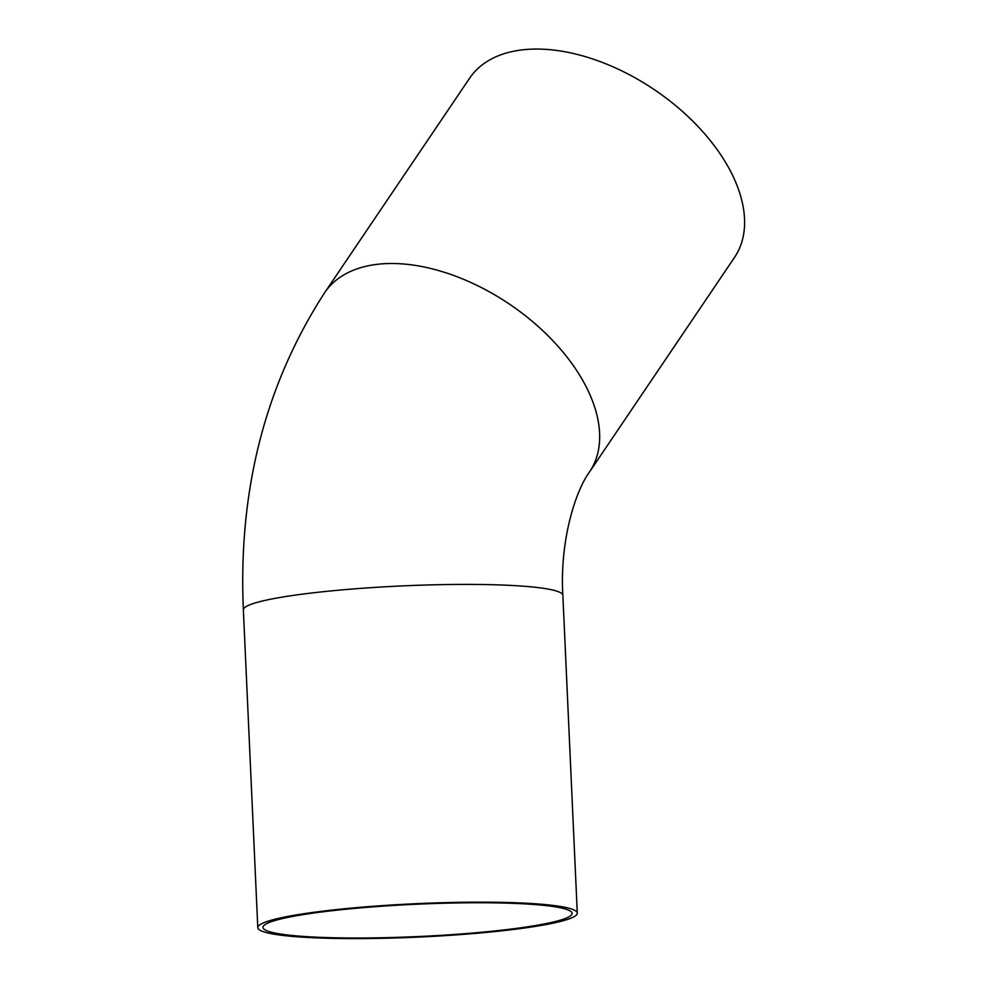 <?xml version="1.0" encoding="UTF-8"?>
<svg xmlns="http://www.w3.org/2000/svg" width="988" height="988" viewBox="0 0 988 988"><rect width="100%" height="100%" fill="white"/><g stroke="black" fill="none" stroke-linecap="round" stroke-linejoin="round"><path stroke-width="1.48" d="M523.677 927.386A154.721 16.191 -2.6 0 1 356.705 938.007A154.721 16.191 -2.6 0 1 262.981 927.399A154.721 16.191 -2.6 0 1 416.813 904.205A154.721 16.191 -2.6 0 1 572.101 913.357A154.721 16.191 -2.6 0 1 523.677 927.386M324.681 292.646L469.609 78.213A159.92 93.959 34.1 0 1 654.711 89.92A159.92 93.959 34.1 0 1 734.59 257.312L589.663 471.745C575.263 491.172 559.616 541.239 562.864 595.369A159.92 16.734 -2.6 0 0 402.351 585.909A159.92 16.734 -2.6 0 0 243.357 609.88C238.145 490.283 265.241 384.542 324.681 292.646A159.92 93.959 34.1 0 1 509.783 304.353A159.92 93.959 34.1 0 1 589.663 471.745M527.234 927.633A159.92 16.734 -2.6 0 1 354.655 938.6A159.92 16.734 -2.6 0 1 257.794 927.633A159.92 16.734 -2.6 0 1 416.788 903.662A159.92 16.734 -2.6 0 1 577.288 913.122A159.92 16.734 -2.6 0 1 527.234 927.633M577.288 913.122L562.864 595.369M257.794 927.633L243.357 609.88"/></g></svg>
